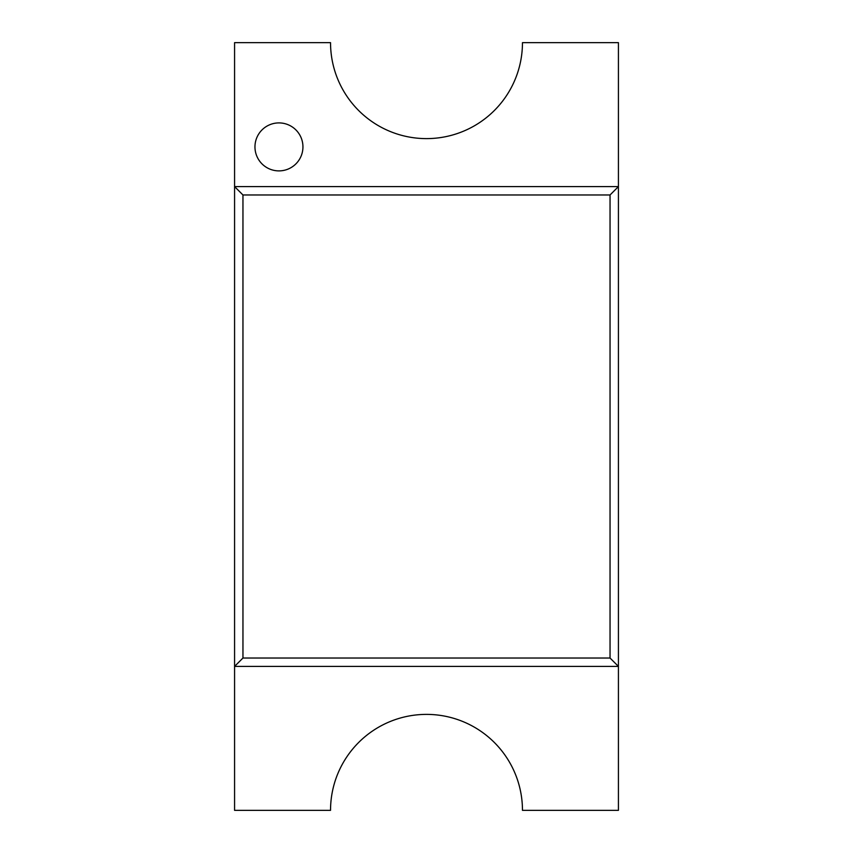 <?xml version="1.0" encoding="UTF-8"?>
<svg xmlns="http://www.w3.org/2000/svg" width="853" height="853" viewBox="0 0 853 853"><rect width="100%" height="100%" fill="white"/><g stroke="black" fill="none" stroke-linecap="round" stroke-linejoin="round"><path stroke-width="0.64" stroke-dasharray="4.26 3.2" d="M278.952 122.907A23.991 23.991 0 0 0 254.962 146.897A23.991 23.991 0 0 0 278.952 170.888A23.991 23.991 0 0 0 302.943 146.897A23.991 23.991 0 0 0 278.952 122.907M426.5 714.387A95.962 95.962 0 0 1 522.462 810.35L618.425 810.35L618.425 42.65L522.462 42.65A95.962 95.962 0 0 1 426.5 138.612A95.962 95.962 0 0 1 330.537 42.65L234.575 42.65L234.575 810.35L330.537 810.35A95.962 95.962 0 0 1 426.5 714.387"/><path stroke-width="1.28" d="M278.952 122.907A23.991 23.991 0 0 0 254.962 146.897A23.991 23.991 0 0 0 278.952 170.888A23.991 23.991 0 0 0 302.943 146.897A23.991 23.991 0 0 0 278.952 122.907M426.5 714.387A95.962 95.962 0 0 1 522.462 810.35L618.425 810.35L618.425 186.594L234.575 186.594L234.575 666.406L618.425 666.406L610.044 658.026L610.044 194.974L618.425 186.594L618.425 42.65L522.462 42.65A95.962 95.962 0 0 1 426.5 138.612A95.962 95.962 0 0 1 330.537 42.65L234.575 42.65L234.575 186.594L242.956 194.974L242.956 658.026L234.575 666.406L234.575 810.35L330.537 810.35A95.962 95.962 0 0 1 426.5 714.387M242.956 658.026L610.044 658.026M610.044 194.974L242.956 194.974"/></g></svg>
